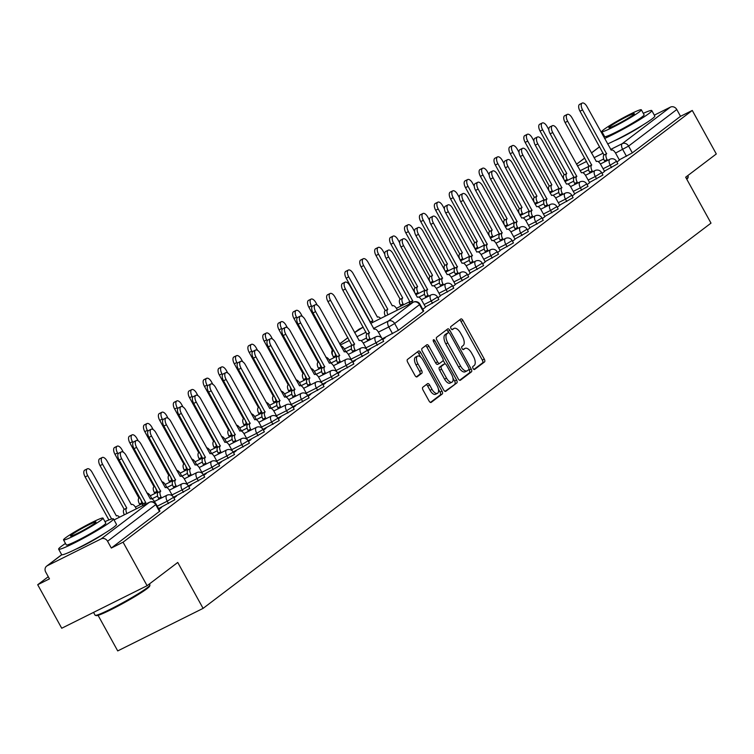 <?xml version="1.0" encoding="UTF-8"?>
<svg xmlns="http://www.w3.org/2000/svg" width="754" height="754" viewBox="0 0 754 754"><rect width="100%" height="100%" fill="white"/><g stroke="black" fill="none" stroke-linecap="round" stroke-linejoin="round"><path stroke-width="1.13" d="M473.069 368.48A1.725 0.811 63.5 0 0 474.492 369.526A1.725 0.811 63.5 0 0 474.558 369.479L484.53 361.92A2.46 1.159 63.5 0 0 484.285 359.064L462.956 320.431A2.46 1.159 63.5 0 0 460.92 318.942A2.46 1.159 63.5 0 0 460.835 318.989L450.864 326.557A1.725 0.811 63.5 0 0 451.033 328.555A1.725 0.811 63.5 0 0 452.457 329.602A1.725 0.811 63.5 0 0 452.523 329.564L453.804 328.584A7.87 3.723 63.5 0 1 454.087 328.405A7.87 3.723 63.5 0 1 460.6 333.174L462.381 336.388A7.87 3.723 63.5 0 1 463.173 345.539L461.882 346.52A1.725 0.811 63.5 0 0 462.051 348.518A1.725 0.811 63.5 0 0 463.474 349.564A1.725 0.811 63.5 0 0 463.54 349.526L464.832 348.546A7.87 3.723 63.5 0 1 465.114 348.367A7.87 3.723 63.5 0 1 471.627 353.136L473.399 356.35A7.87 3.723 63.5 0 1 474.191 365.502L472.899 366.482A1.725 0.811 63.5 0 0 473.069 368.48M642.653 125.155A19.538 1.527 151.1 0 1 614.152 140.885M104.335 533.464A19.538 1.527 151.1 0 1 75.834 549.204M458.234 378.819A2.46 1.159 63.5 0 0 460.27 380.308A2.46 1.159 63.5 0 0 460.364 380.252L471.438 371.854A2.46 1.159 63.5 0 0 471.193 368.989L449.865 330.356A2.46 1.159 63.5 0 0 447.829 328.867A2.46 1.159 63.5 0 0 447.735 328.923L436.66 337.321A2.46 1.159 63.5 0 0 436.915 340.186L458.234 378.819M692.276 110.452L716.3 153.967L685.659 177.209L711.003 223.127L203.09 608.374L177.746 562.456L147.096 585.707L123.072 542.192L692.276 110.452L680.523 116.314L676.781 109.528L628.591 146.088L615.556 153.071M422.815 387.254A2.46 1.159 63.5 0 0 423.069 390.12L429.045 400.958A2.46 1.159 63.5 0 0 431.081 402.447A2.46 1.159 63.5 0 0 431.175 402.391L442.249 393.993A2.46 1.159 63.5 0 0 442.004 391.128L420.675 352.495A2.46 1.159 63.5 0 0 418.64 351.006A2.46 1.159 63.5 0 0 418.555 351.062L407.471 359.46A2.46 1.159 63.5 0 0 407.726 362.325L414.945 375.417A2.46 1.159 63.5 0 0 416.981 376.906A2.46 1.159 63.5 0 0 417.075 376.849L421.816 373.249A2.46 1.159 63.5 0 0 421.561 370.393L417.98 363.899A6.579 3.11 63.5 0 1 417.556 356.114A6.579 3.11 63.5 0 1 423.003 360.092L437.047 385.53A6.579 3.11 63.5 0 1 437.471 393.324A6.579 3.11 63.5 0 1 432.023 389.337L429.686 385.096A2.46 1.159 63.5 0 0 427.65 383.607A2.46 1.159 63.5 0 0 427.556 383.663L422.815 387.254M456.839 382.919L445.765 391.317A2.46 1.159 63.5 0 1 445.68 391.373A2.46 1.159 63.5 0 1 443.644 389.884L422.315 351.251A2.46 1.159 63.5 0 1 422.07 348.395L426.811 344.795A2.46 1.159 63.5 0 1 426.896 344.748A2.46 1.159 63.5 0 1 428.932 346.237L437.584 361.901A2.46 1.159 63.5 0 0 439.62 363.39A2.46 1.159 63.5 0 0 439.705 363.334L442.852 360.949A2.46 1.159 63.5 0 0 442.607 358.093L433.597 341.779A1.725 0.811 63.5 0 1 433.484 339.743A1.725 0.811 63.5 0 1 434.917 340.78L456.594 380.063A2.46 1.159 63.5 0 1 456.839 382.919L445.048 391.354M147.096 585.707L61.724 628.242L37.7 584.727L48.265 576.716M98.077 615.339L117.718 650.919L203.09 608.374M159.009 509.355L161.582 507.395L158.717 508.827M173.929 498.036L176.502 496.085L173.637 497.517M367.839 350.959L370.412 349.008L367.547 350.431M352.919 362.278L355.492 360.318L352.627 361.75M337.999 373.588L340.582 371.637L337.717 373.06M323.089 384.898L325.662 382.947L322.797 384.38M308.169 396.218L310.742 394.257L307.877 395.69M293.249 407.528L295.832 405.577L292.967 407M278.339 418.847L280.912 416.887L278.047 418.319M263.419 430.157L266.002 428.206L263.127 429.629M248.509 441.467L251.082 439.516L248.217 440.949M233.589 452.786L236.162 450.826L233.297 452.259M218.669 464.096L221.252 462.145L218.387 463.569M203.759 475.416L206.332 473.455L203.467 474.888M188.839 486.726L191.412 484.775L188.547 486.198M168.557 503.597L167.228 501.193L173.533 497.32L174.862 499.732L158.576 508.573M183.476 492.287L182.148 489.883L188.443 486.01L189.772 488.413L173.495 497.263M347.556 367.839L346.227 365.426L352.523 361.562L353.852 363.965L337.575 372.806M332.637 379.149L331.308 376.746L337.603 372.872L338.932 375.275L322.655 384.125M317.717 390.459L316.388 388.056L322.693 384.182L324.022 386.595L307.736 395.435M302.806 401.778L301.477 399.375L307.773 395.501L309.102 397.905L292.825 406.745M287.887 413.088L286.558 410.685L292.863 406.811L294.183 409.215L277.906 418.065M272.967 424.408L271.647 421.995L277.943 418.131L279.272 420.534L262.995 429.375M258.057 435.718L256.728 433.314L263.023 429.441L264.352 431.844L248.075 440.694M243.137 447.028L241.808 444.624L248.113 440.751L249.442 443.163L233.156 452.004M228.226 458.347L226.897 455.944L233.193 452.07L234.522 454.474L218.245 463.314M213.307 469.657L211.978 467.254L218.283 463.38L219.602 465.784L203.326 474.634M198.387 480.977L197.067 478.564L203.363 474.7L204.692 477.103L188.415 485.944M362.467 356.519L361.138 354.116L367.443 350.242L368.772 352.646L352.486 361.496M377.386 345.209L376.058 342.806L382.353 338.932L383.682 341.336L367.405 350.176M123.072 542.192L111.319 548.045L107.577 541.268A5.014 4.401 -127.2 0 0 101.206 538.865L47.257 565.745A5.014 4.401 -127.2 0 0 46.644 566.131A5.014 4.401 -127.2 0 0 45.721 572.088L49.462 578.865L37.7 584.727M654.312 115.155L670.41 107.125A5.014 4.401 52.8 0 1 676.781 109.528M680.523 116.314L632.333 152.864L619.298 159.857M411.995 302.806A5.014 2.366 63.5 0 1 412.655 300.827L388.659 256.991A5.759 2.724 63.5 0 1 388.291 250.158A5.759 2.724 63.5 0 1 393.06 253.655L417.339 297.274A5.014 2.366 63.5 0 1 417.527 297.161A5.014 2.366 63.5 0 1 421.674 300.196L425.576 307.161L422.768 309.291M440.44 295.87L437.923 297.802M455.359 284.56L452.834 286.482M470.279 273.24L467.753 275.172M477.009 252.024L477.009 252.024A5.014 2.366 63.5 0 1 477.188 251.911A5.014 2.366 63.5 0 1 481.335 254.946L485.246 261.902L482.673 263.862M488.215 250.941L487.744 250.083A5.014 2.366 63.5 0 1 487.235 244.258L463.239 200.423A5.759 2.724 63.5 0 1 462.871 193.59A5.759 2.724 63.5 0 1 467.64 197.086L491.928 240.705A5.014 2.366 63.5 0 1 492.108 240.592A5.014 2.366 63.5 0 1 496.255 243.627L500.156 250.592L497.583 252.543M503.125 239.621L502.654 238.773A5.014 2.366 63.5 0 1 502.155 232.948L478.159 189.103A5.759 2.724 63.5 0 1 477.782 182.28A5.759 2.724 63.5 0 1 482.551 185.767L506.839 229.395A5.014 2.366 63.5 0 1 507.018 229.282A5.014 2.366 63.5 0 1 511.165 232.317L515.076 239.272L512.503 241.233M529.939 227.991L527.414 229.913M532.965 217.001L532.494 216.144A5.014 2.366 63.5 0 1 531.985 210.319L507.989 166.474A5.759 2.724 63.5 0 1 507.621 159.65A5.759 2.724 63.5 0 1 512.39 163.137L536.669 206.766A5.014 2.366 63.5 0 1 536.848 206.653A5.014 2.366 63.5 0 1 540.995 209.687L544.906 216.652L542.333 218.603M559.77 205.361L557.253 207.293M562.795 194.372L562.324 193.514A5.014 2.366 63.5 0 1 561.815 187.689L537.819 143.854A5.759 2.724 63.5 0 1 537.451 137.021A5.759 2.724 63.5 0 1 542.22 140.517L566.508 184.136A5.014 2.366 63.5 0 1 566.688 184.023A5.014 2.366 63.5 0 1 570.835 187.058L574.746 194.023L572.163 195.974M577.705 183.052L577.234 182.204A5.014 2.366 63.5 0 1 576.735 176.379L552.739 132.534A5.759 2.724 63.5 0 1 552.371 125.711A5.759 2.724 63.5 0 1 557.14 129.198L581.419 172.826A5.014 2.366 63.5 0 1 581.598 172.713A5.014 2.366 63.5 0 1 585.745 175.748L589.656 182.704L587.083 184.664M592.625 171.742L592.154 170.885A5.014 2.366 63.5 0 1 591.654 165.06L567.649 121.224A5.759 2.724 63.5 0 1 567.281 114.401A5.759 2.724 63.5 0 1 572.05 117.888L596.339 161.507A5.014 2.366 63.5 0 1 596.518 161.403A5.014 2.366 63.5 0 1 600.665 164.429L604.576 171.394L602.003 173.345M432.551 303.362L431.231 300.959L437.527 297.085L438.856 299.489L425.388 306.935M447.471 292.043L446.142 289.64L452.438 285.766L453.767 288.179L440.308 295.615M462.391 280.733L461.062 278.33L467.357 274.456L468.686 276.859L455.218 284.305M477.301 269.423L475.972 267.01L482.277 263.146L483.606 265.549L470.138 272.995M492.221 258.104L490.892 255.7L497.188 251.827L498.517 254.23L485.048 261.676M507.131 246.794L505.811 244.39L512.107 240.517L513.436 242.92L499.968 250.366M522.051 235.474L520.722 233.071L527.027 229.197L528.347 231.61L514.888 239.046M536.971 224.164L535.642 221.761L541.938 217.887L543.266 220.291L529.798 227.736M551.881 212.854L550.552 210.441L556.857 206.577L558.186 208.981L544.718 216.426M566.801 201.535L565.472 199.131L571.768 195.258L573.097 197.661L559.628 205.107M581.72 190.225L580.391 187.821L586.687 183.948L588.016 186.351L574.548 193.797M596.631 178.905L595.302 176.502L601.607 172.628L602.927 175.041L589.468 182.477M611.551 167.595L610.222 165.192L616.518 161.318L617.846 163.722L604.378 171.167M619.439 160.102L616.913 162.035M111.319 548.045L159.942 511.042L156.201 504.266L107.577 541.268M382.749 339.649L385.322 337.688L382.457 339.121M423.267 311.44L419.526 304.654L419.959 304.201L423.701 310.987L423.267 311.44L398.404 330.29L382.287 338.819M463.446 349.234A7.87 3.723 63.5 0 0 463.135 349.356A7.87 3.723 63.5 0 0 462.909 349.488L464.832 348.546M452.428 329.272A7.87 3.723 63.5 0 0 452.117 329.394A7.87 3.723 63.5 0 0 451.891 329.526L453.804 328.584M473.927 369.441L482.551 362.9A2.46 1.159 63.5 0 0 482.306 360.044L460.977 321.411A2.46 1.159 63.5 0 0 459.572 319.941M437.471 393.324L435.492 394.304A6.579 3.11 63.5 0 1 430.044 390.318L427.707 386.086A2.46 1.159 63.5 0 0 426.302 384.615M417.556 356.114L415.586 357.094A6.579 3.11 63.5 0 0 416.01 364.889L417.98 363.899M416.349 376.877L419.837 374.238A2.46 1.159 63.5 0 0 419.592 371.383L416.01 364.889M420.704 357.123L418.696 353.485A2.46 1.159 63.5 0 0 417.292 352.014M430.449 402.419L440.27 394.973A2.46 1.159 63.5 0 0 440.025 392.118L438.413 389.196M439.516 363.428L437.725 364.323A2.46 1.159 63.5 0 1 437.64 364.371A2.46 1.159 63.5 0 1 435.605 362.881L426.952 347.217A2.46 1.159 63.5 0 0 425.558 345.747M443.163 360.289L445.152 363.89M452.947 378.018L454.615 381.043L456.594 380.063M446.557 378.159A6.579 3.11 63.5 0 0 452.004 382.146A6.579 3.11 63.5 0 0 451.58 374.352L446.632 365.388A2.46 1.159 63.5 0 0 444.596 363.899A2.46 1.159 63.5 0 0 444.511 363.956L441.363 366.34A2.46 1.159 63.5 0 0 441.608 369.196L446.557 378.159L444.577 379.149A6.579 3.11 63.5 0 0 450.025 383.126L452.004 382.146M442.721 364.851A2.46 1.159 63.5 0 0 442.617 364.889A2.46 1.159 63.5 0 0 442.532 364.936L444.511 363.956M444.577 379.149L439.639 370.186A2.46 1.159 63.5 0 1 439.384 367.321L442.532 364.936M454.869 383.909A2.46 1.159 63.5 0 0 454.615 381.043M448.602 332.627L447.885 331.345A2.46 1.159 63.5 0 0 446.481 329.875M459.638 380.28L469.459 372.834A2.46 1.159 63.5 0 0 469.214 369.978L468.903 369.413M468.743 369.63A1.725 0.811 63.5 0 0 468.573 367.632L449.855 333.711A1.725 0.811 63.5 0 0 448.423 332.674A1.725 0.811 63.5 0 0 448.366 332.712L447.009 333.739A7.87 3.723 63.5 0 0 447.791 342.891L460.59 366.067A7.87 3.723 63.5 0 0 467.103 370.836A7.87 3.723 63.5 0 0 467.386 370.657L468.743 369.63M446.519 333.636A1.725 0.811 63.5 0 0 446.453 333.654A1.725 0.811 63.5 0 0 446.387 333.692L448.366 332.712M465.406 371.647A7.87 3.723 63.5 0 1 465.124 371.816A7.87 3.723 63.5 0 1 458.611 367.057L445.812 343.871A7.87 3.723 63.5 0 1 445.03 334.729L446.387 333.692M565.048 181.601L564.576 180.743A5.014 2.366 -116.5 0 1 564.077 174.919L566.65 173.637A5.014 2.366 63.5 0 0 567.149 179.461L567.621 180.319M548.846 129.716L547.046 126.465A5.759 2.724 63.5 0 0 542.277 122.977A5.759 2.724 63.5 0 0 542.644 129.801L566.791 173.533M564.218 174.815L540.081 131.083A5.759 2.724 -116.5 0 1 539.704 124.25L542.277 122.977M333.023 350.949L333.824 350.553L332.882 351.053L308.876 307.217A5.759 2.724 -116.5 0 1 308.509 300.384L311.082 299.112A5.759 2.724 63.5 0 0 311.449 305.936L311.958 306.869M345.888 351.741L344.455 349.149A5.014 2.366 63.5 0 0 340.817 345.992M317.236 305.116L315.851 302.599A5.759 2.724 63.5 0 0 311.082 299.112M334.833 352.391A5.014 2.366 63.5 0 0 335.945 355.596L336.425 356.453M333.852 357.735L333.381 356.878A5.014 2.366 -116.5 0 1 332.882 351.053M550.137 192.911L549.666 192.063A5.014 2.366 -116.5 0 1 549.157 186.238L551.73 184.956A5.014 2.366 63.5 0 0 552.23 190.781L552.701 191.629M533.926 141.036L532.126 137.775A5.759 2.724 63.5 0 0 527.357 134.287A5.759 2.724 63.5 0 0 527.734 141.111L551.871 184.843M549.308 186.125L525.161 142.393A5.759 2.724 -116.5 0 1 524.793 135.569L527.357 134.287M535.217 204.23L534.746 203.373A5.014 2.366 -116.5 0 1 534.247 197.548L536.81 196.266A5.014 2.366 63.5 0 0 537.319 202.091L537.791 202.949M519.016 152.346L517.216 149.094A5.759 2.724 63.5 0 0 512.447 145.597A5.759 2.724 63.5 0 0 512.814 152.431L536.961 196.163M534.388 197.444L510.251 153.703A5.759 2.724 -116.5 0 1 509.874 146.879L512.447 145.597M520.307 215.54L519.826 214.683A5.014 2.366 -116.5 0 1 519.327 208.858L521.9 207.586A5.014 2.366 63.5 0 0 522.399 213.41L522.871 214.259M504.096 163.665L502.296 160.404A5.759 2.724 63.5 0 0 497.527 156.917A5.759 2.724 63.5 0 0 497.904 163.741L522.041 207.473M519.468 208.754L495.331 165.022A5.759 2.724 -116.5 0 1 494.963 158.199L497.527 156.917M505.387 226.86L504.916 226.002A5.014 2.366 -116.5 0 1 504.417 220.177L506.98 218.896A5.014 2.366 63.5 0 0 507.48 224.72L507.96 225.578M489.176 174.975L487.386 171.714A5.759 2.724 63.5 0 0 482.617 168.227A5.759 2.724 63.5 0 0 482.984 175.051L507.122 218.792M504.558 220.064L480.411 176.332A5.759 2.724 -116.5 0 1 480.044 169.509L482.617 168.227M490.468 238.17L489.996 237.312A5.014 2.366 -116.5 0 1 489.497 231.487L492.07 230.206A5.014 2.366 63.5 0 0 492.569 236.03L493.041 236.888M474.266 186.285L472.466 183.034A5.759 2.724 63.5 0 0 467.697 179.546A5.759 2.724 63.5 0 0 468.064 186.37L492.211 230.102M489.638 231.384L465.501 187.652A5.759 2.724 -116.5 0 1 465.124 180.819L467.697 179.546M475.557 249.48L475.086 248.632A5.014 2.366 -116.5 0 1 474.577 242.807L477.15 241.525A5.014 2.366 63.5 0 0 477.65 247.35L478.121 248.207M459.346 197.605L457.546 194.343A5.759 2.724 63.5 0 0 452.777 190.856A5.759 2.724 63.5 0 0 453.154 197.68L477.291 241.412M474.728 242.694L450.581 198.962A5.759 2.724 -116.5 0 1 450.213 192.138L452.777 190.856M460.637 260.799L460.166 259.942A5.014 2.366 -116.5 0 1 459.667 254.117L462.23 252.835A5.014 2.366 63.5 0 0 462.739 258.66L463.21 259.517M444.436 208.915L442.636 205.663A5.759 2.724 63.5 0 0 437.867 202.166A5.759 2.724 63.5 0 0 438.234 208.999L462.381 252.731M459.808 254.013L435.671 210.272A5.759 2.724 -116.5 0 1 435.294 203.448L437.867 202.166M445.727 272.109L445.246 271.252A5.014 2.366 -116.5 0 1 444.747 265.436L447.32 264.154A5.014 2.366 63.5 0 0 447.819 269.979L448.291 270.827M429.516 220.234L427.716 216.973A5.759 2.724 63.5 0 0 422.947 213.486A5.759 2.724 63.5 0 0 423.324 220.309L447.461 264.041M444.888 265.323L420.751 221.591A5.759 2.724 -116.5 0 1 420.383 214.767L422.947 213.486M430.807 283.429L430.336 282.571A5.014 2.366 -116.5 0 1 429.837 276.746L432.4 275.464A5.014 2.366 63.5 0 0 432.9 281.289L433.371 282.147M414.596 231.544L412.806 228.283A5.759 2.724 63.5 0 0 408.037 224.796A5.759 2.724 63.5 0 0 408.404 231.619L432.542 275.361M429.978 276.633L405.831 232.901A5.759 2.724 -116.5 0 1 405.464 226.077L408.037 224.796M415.888 294.739L415.416 293.881A5.014 2.366 -116.5 0 1 414.917 288.056L417.49 286.774A5.014 2.366 63.5 0 0 417.989 292.599L418.461 293.457M399.686 242.854L397.886 239.602A5.759 2.724 63.5 0 0 393.117 236.115A5.759 2.724 63.5 0 0 393.484 242.939L417.631 286.671M415.058 287.953L390.921 244.221A5.759 2.724 -116.5 0 1 390.544 237.387L393.117 236.115M400.977 306.049L400.506 305.2A5.014 2.366 -116.5 0 1 399.997 299.376L402.57 298.094A5.014 2.366 63.5 0 0 403.07 303.919L403.541 304.776M384.766 254.173L382.966 250.912A5.759 2.724 63.5 0 0 378.197 247.425A5.759 2.724 63.5 0 0 378.574 254.249L402.711 297.981M400.148 299.263L376.001 255.531A5.759 2.724 -116.5 0 1 375.633 248.707L378.197 247.425M385.36 316.077A5.014 2.366 -116.5 0 1 385.087 310.686L387.65 309.404A5.014 2.366 63.5 0 0 387.933 314.804M397.386 310.092L396.661 308.772A5.014 2.366 63.5 0 0 392.514 305.738A5.014 2.366 63.5 0 0 392.334 305.851L368.056 262.232A5.759 2.724 63.5 0 0 363.287 258.735A5.759 2.724 63.5 0 0 363.654 265.568L387.801 309.3M385.228 310.582L361.081 266.841A5.759 2.724 -116.5 0 1 360.714 260.017L363.287 258.735M369.988 322.165A5.014 2.366 -116.5 0 1 370.167 322.005L372.74 320.723A5.014 2.366 63.5 0 0 372.071 322.703M380.61 318.452A5.014 2.366 63.5 0 0 377.603 317.057A5.014 2.366 63.5 0 0 377.424 317.17L353.136 273.542A5.759 2.724 63.5 0 0 348.367 270.055A5.759 2.724 63.5 0 0 348.734 276.878L372.881 320.61M370.308 321.892L346.171 278.16A5.759 2.724 -116.5 0 1 345.803 271.336L348.367 270.055M318.933 369.045L318.461 368.197A5.014 2.366 -116.5 0 1 317.962 362.372L318.904 361.863M330.978 363.051L329.545 360.459A5.014 2.366 63.5 0 0 325.907 357.302M302.316 316.426L300.931 313.909A5.759 2.724 63.5 0 0 296.162 310.422A5.759 2.724 63.5 0 0 296.529 317.246L297.048 318.179M319.922 363.701A5.014 2.366 63.5 0 0 321.034 366.915L321.506 367.773M318.103 362.259L293.966 318.527A5.759 2.724 -116.5 0 1 293.589 311.704L296.162 310.422M303.193 373.579L303.985 373.173L303.042 373.682L279.046 329.847A5.759 2.724 -116.5 0 1 278.678 323.014L281.242 321.732A5.759 2.724 63.5 0 0 281.619 328.565L282.128 329.489M316.058 374.361L314.625 371.769A5.014 2.366 63.5 0 0 310.987 368.612M287.406 327.745L286.011 325.228A5.759 2.724 63.5 0 0 281.242 321.732M305.002 375.021A5.014 2.366 63.5 0 0 306.115 378.225L306.586 379.083M304.022 380.365L303.551 379.507A5.014 2.366 -116.5 0 1 303.042 373.682M289.102 391.675L288.631 390.817A5.014 2.366 -116.5 0 1 288.132 385.002L289.074 384.493M301.138 385.68L299.715 383.089A5.014 2.366 63.5 0 0 296.068 379.931M272.486 339.055L271.101 336.538A5.759 2.724 63.5 0 0 266.332 333.051A5.759 2.724 63.5 0 0 266.699 339.875L267.218 340.808M290.092 386.331A5.014 2.366 63.5 0 0 291.204 389.545L291.675 390.393M288.273 384.889L264.136 341.157A5.759 2.724 -116.5 0 1 263.759 334.333L266.332 333.051M274.192 402.994L273.711 402.136A5.014 2.366 -116.5 0 1 273.212 396.312L274.154 395.803M286.228 396.99L284.795 394.399A5.014 2.366 63.5 0 0 281.157 391.241M257.576 350.374L256.181 347.858A5.759 2.724 63.5 0 0 251.412 344.361A5.759 2.724 63.5 0 0 251.789 351.185L252.298 352.118M275.172 397.641A5.014 2.366 63.5 0 0 276.284 400.855L276.756 401.712M273.353 396.199L249.216 352.467A5.759 2.724 -116.5 0 1 248.848 345.643L251.412 344.361M259.272 414.304L258.801 413.446A5.014 2.366 -116.5 0 1 258.302 407.622L259.244 407.122M271.308 408.31L269.875 405.718A5.014 2.366 63.5 0 0 266.237 402.561M242.656 361.684L241.271 359.168A5.759 2.724 63.5 0 0 236.502 355.681A5.759 2.724 63.5 0 0 236.869 362.504L237.378 363.437M260.253 408.96A5.014 2.366 63.5 0 0 261.365 412.165L261.836 413.022M258.443 407.518L234.296 363.786A5.759 2.724 -116.5 0 1 233.928 356.953L236.502 355.681M244.353 425.614L243.881 424.766A5.014 2.366 -116.5 0 1 243.382 418.941L244.324 418.432M256.398 419.62L254.965 417.028A5.014 2.366 63.5 0 0 251.318 413.871M227.736 372.994L226.351 370.478A5.759 2.724 63.5 0 0 221.582 366.991A5.759 2.724 63.5 0 0 221.949 373.814L222.468 374.747M245.342 420.27A5.014 2.366 63.5 0 0 246.454 423.484L246.926 424.342M243.523 418.828L219.386 375.096A5.759 2.724 -116.5 0 1 219.009 368.272L221.582 366.991M229.442 436.934L228.971 436.076A5.014 2.366 -116.5 0 1 228.462 430.251L229.405 429.742M241.478 430.93L240.045 428.338A5.014 2.366 63.5 0 0 236.407 425.19M212.826 384.314L211.431 381.797A5.759 2.724 63.5 0 0 206.662 378.301A5.759 2.724 63.5 0 0 207.039 385.134L207.548 386.057M230.422 431.59A5.014 2.366 63.5 0 0 231.535 434.794L232.006 435.652M228.613 430.148L204.466 386.416A5.759 2.724 -116.5 0 1 204.098 379.582L206.662 378.301M214.522 448.244L214.051 447.386A5.014 2.366 -116.5 0 1 213.552 441.571L214.494 441.062M226.558 442.249L225.126 439.657A5.014 2.366 63.5 0 0 221.488 436.5M197.906 395.624L196.521 393.107A5.759 2.724 63.5 0 0 191.752 389.62A5.759 2.724 63.5 0 0 192.119 396.444L192.638 397.377M215.512 442.9A5.014 2.366 63.5 0 0 216.624 446.114L217.095 446.962M213.693 441.458L189.546 397.726A5.759 2.724 -116.5 0 1 189.179 390.902L191.752 389.62M199.603 459.563L199.131 458.705A5.014 2.366 -116.5 0 1 198.632 452.881L199.574 452.372M211.648 453.559L210.215 450.967A5.014 2.366 63.5 0 0 206.577 447.81M182.996 406.943L181.601 404.427A5.759 2.724 63.5 0 0 176.832 400.93A5.759 2.724 63.5 0 0 177.199 407.763L177.718 408.687M200.592 454.21A5.014 2.366 63.5 0 0 201.704 457.424L202.176 458.281M198.773 452.768L174.636 409.036A5.759 2.724 -116.5 0 1 174.268 402.212L176.832 400.93M184.692 470.873L184.221 470.015A5.014 2.366 -116.5 0 1 183.722 464.191L184.655 463.691M196.728 464.879L195.295 462.287A5.014 2.366 63.5 0 0 191.657 459.129M168.076 418.253L166.691 415.737A5.759 2.724 63.5 0 0 161.922 412.249A5.759 2.724 63.5 0 0 162.289 419.073L162.798 420.006M185.673 465.529A5.014 2.366 63.5 0 0 186.785 468.734L187.256 469.591M183.863 464.087L159.716 420.355A5.759 2.724 -116.5 0 1 159.348 413.531L161.922 412.249M168.943 475.397L169.744 475.001L168.802 475.51L144.806 431.665A5.759 2.724 -116.5 0 1 144.429 424.841L147.002 423.559A5.759 2.724 63.5 0 0 147.369 430.383L147.888 431.316M181.808 476.189L180.385 473.597A5.014 2.366 63.5 0 0 176.738 470.439M153.156 429.573L151.771 427.047A5.759 2.724 63.5 0 0 147.002 423.559M170.762 476.839A5.014 2.366 63.5 0 0 171.874 480.053L172.346 480.911M169.773 482.183L169.301 481.335A5.014 2.366 -116.5 0 1 168.802 475.51M154.862 493.502L154.391 492.645A5.014 2.366 -116.5 0 1 153.882 486.82L154.824 486.311M166.898 487.499L165.465 484.907A5.014 2.366 63.5 0 0 161.827 481.759M138.246 440.883L136.851 438.366A5.759 2.724 63.5 0 0 132.082 434.879A5.759 2.724 63.5 0 0 132.459 441.703L132.968 442.626M155.842 488.158A5.014 2.366 63.5 0 0 156.955 491.363L157.426 492.221M154.033 486.716L129.886 442.984A5.759 2.724 -116.5 0 1 129.518 436.151L132.082 434.879M139.113 498.026L139.914 497.631L138.972 498.14L114.966 454.294A5.759 2.724 -116.5 0 1 114.599 447.471L117.172 446.189A5.759 2.724 63.5 0 0 117.539 453.013L118.058 453.946M151.978 498.818L150.546 496.226A5.014 2.366 63.5 0 0 146.907 493.069M123.326 452.193L121.941 449.676A5.759 2.724 63.5 0 0 117.172 446.189M140.923 499.468A5.014 2.366 63.5 0 0 142.044 502.682L142.515 503.531M139.942 504.812L139.471 503.964A5.014 2.366 -116.5 0 1 138.972 498.14M124.306 514.793A5.014 2.366 -116.5 0 1 124.052 509.45L126.625 508.168A5.014 2.366 63.5 0 0 126.87 513.512M136.333 508.799L135.635 507.536A5.014 2.366 63.5 0 0 131.488 504.501A5.014 2.366 63.5 0 0 131.309 504.614L107.021 460.996A5.759 2.724 63.5 0 0 102.252 457.499A5.759 2.724 63.5 0 0 102.619 464.332L126.766 508.064M124.193 509.336L100.056 465.604A5.759 2.724 -116.5 0 1 99.679 458.781L102.252 457.499M119.537 517.169A5.014 2.366 63.5 0 0 116.568 515.821A5.014 2.366 63.5 0 0 116.389 515.934L92.101 472.306A5.759 2.724 63.5 0 0 87.332 468.818A5.759 2.724 63.5 0 0 87.709 475.642L111.649 519.006M108.906 519.968L85.136 476.924A5.759 2.724 -116.5 0 1 84.768 470.1L87.332 468.818M619.439 160.112L615.575 153.119A5.014 2.366 63.5 0 0 611.428 150.084A5.014 2.366 63.5 0 0 611.249 150.197L586.97 106.568A5.759 2.724 63.5 0 0 582.201 103.081A5.759 2.724 63.5 0 0 582.569 109.905L606.565 153.75A5.014 2.366 63.5 0 0 607.074 159.575L604.501 160.856A5.014 2.366 -116.5 0 1 604.001 155.032L579.996 111.187A5.759 2.724 -116.5 0 1 579.628 104.363L582.201 103.081M604.972 161.705L604.501 160.856M607.545 160.432L607.074 159.575M606.716 153.637L604.143 154.919M381.581 337.877L378.451 332.212A5.014 2.366 63.5 0 0 374.304 329.178A5.014 2.366 63.5 0 0 374.125 329.281L349.837 285.662A5.759 2.724 63.5 0 0 345.068 282.175A5.759 2.724 63.5 0 0 345.445 288.999L369.441 332.844A5.014 2.366 63.5 0 0 369.941 338.659L367.368 339.941A5.014 2.366 -116.5 0 1 366.868 334.116L342.872 290.281A5.759 2.724 -116.5 0 1 342.505 283.447L345.068 282.175M367.848 340.799L367.368 339.941M370.412 339.517L369.941 338.659M369.583 332.731L367.01 334.013M590.052 173.024L589.581 172.166A5.014 2.366 -116.5 0 1 589.081 166.342L565.085 122.506A5.759 2.724 -116.5 0 1 564.718 115.673L567.281 114.401M591.796 164.956L589.223 166.238M575.142 184.334L574.671 183.486A5.014 2.366 -116.5 0 1 574.171 177.661L550.166 133.816A5.759 2.724 -116.5 0 1 549.798 126.992L552.371 125.711M576.876 176.266L574.312 177.548M560.222 195.654L559.751 194.796A5.014 2.366 -116.5 0 1 559.251 188.971L535.255 145.126A5.759 2.724 -116.5 0 1 534.878 138.302L537.451 137.021M561.966 187.586L559.393 188.858M559.779 205.371L555.915 198.377A5.014 2.366 63.5 0 0 551.768 195.343A5.014 2.366 63.5 0 0 551.589 195.456L527.3 151.827A5.759 2.724 63.5 0 0 522.531 148.34A5.759 2.724 63.5 0 0 522.908 155.164L546.904 199.009A5.014 2.366 63.5 0 0 547.404 204.834L544.84 206.106A5.014 2.366 -116.5 0 1 544.331 200.281L520.335 156.446A5.759 2.724 -116.5 0 1 519.968 149.622L522.531 148.34M545.312 206.964L544.84 206.106M547.875 205.682L547.404 204.834M547.046 198.896L544.482 200.178M530.392 218.274L529.921 217.425A5.014 2.366 -116.5 0 1 529.421 211.601L505.416 167.756A5.759 2.724 -116.5 0 1 505.048 160.932L507.621 159.65M532.126 210.206L529.562 211.488M529.949 228L526.085 220.997A5.014 2.366 63.5 0 0 521.938 217.972A5.014 2.366 63.5 0 0 521.759 218.076L497.47 174.457A5.759 2.724 63.5 0 0 492.701 170.97A5.759 2.724 63.5 0 0 493.069 177.793L517.074 221.629A5.014 2.366 63.5 0 0 517.574 227.454L515.001 228.735A5.014 2.366 -116.5 0 1 514.501 222.911L490.505 179.075A5.759 2.724 -116.5 0 1 490.128 172.242L492.701 170.97M515.472 229.593L515.001 228.735M518.045 228.311L517.574 227.454M517.216 221.525L514.643 222.807M500.562 240.903L500.091 240.055A5.014 2.366 -116.5 0 1 499.582 234.23L475.586 190.385A5.759 2.724 -116.5 0 1 475.218 183.561L477.782 182.28M502.296 232.835L499.732 234.117M485.642 252.222L485.171 251.365A5.014 2.366 -116.5 0 1 484.671 245.54L460.675 201.695A5.759 2.724 -116.5 0 1 460.298 194.871L462.871 193.59M487.386 244.155L484.813 245.436M470.732 263.532L470.251 262.675A5.014 2.366 -116.5 0 1 469.751 256.85L445.755 213.014A5.759 2.724 -116.5 0 1 445.388 206.191L447.951 204.909A5.759 2.724 63.5 0 0 448.328 211.733L472.324 255.578A5.014 2.366 63.5 0 0 472.824 261.402L470.251 262.675M476.867 252.128L452.72 208.396A5.759 2.724 63.5 0 0 447.951 204.909M473.295 262.251L472.824 261.402M472.466 255.465L469.893 256.746M470.279 273.259L466.415 266.256A5.014 2.366 63.5 0 0 462.268 263.221A5.014 2.366 63.5 0 0 462.089 263.334L437.81 219.706A5.759 2.724 63.5 0 0 433.041 216.219A5.759 2.724 63.5 0 0 433.409 223.043L457.405 266.888A5.014 2.366 63.5 0 0 457.904 272.712L455.341 273.994A5.014 2.366 -116.5 0 1 454.841 268.17L430.836 224.324A5.759 2.724 -116.5 0 1 430.468 217.501L433.041 216.219M455.812 274.842L455.341 273.994M458.385 273.57L457.904 272.712M457.546 266.784L454.982 268.056M455.369 284.569L451.505 277.576A5.014 2.366 63.5 0 0 447.358 274.541A5.014 2.366 63.5 0 0 447.179 274.644L422.89 231.026A5.759 2.724 63.5 0 0 418.121 227.538A5.759 2.724 63.5 0 0 418.489 234.362L442.494 278.198A5.014 2.366 63.5 0 0 442.994 284.022L440.421 285.304A5.014 2.366 -116.5 0 1 439.921 279.48L415.925 235.644A5.759 2.724 -116.5 0 1 415.548 228.811L418.121 227.538M440.892 286.162L440.421 285.304M443.465 284.88L442.994 284.022M442.636 278.094L440.063 279.376M440.449 295.879L436.585 288.886A5.014 2.366 63.5 0 0 432.438 285.851A5.014 2.366 63.5 0 0 432.259 285.964L407.971 242.336A5.759 2.724 63.5 0 0 403.202 238.848A5.759 2.724 63.5 0 0 403.579 245.672L427.575 289.517A5.014 2.366 63.5 0 0 428.074 295.342L425.51 296.624A5.014 2.366 -116.5 0 1 425.002 290.799L401.005 246.954A5.759 2.724 -116.5 0 1 400.638 240.13L403.202 238.848M425.982 297.472L425.51 296.624M428.545 296.19L428.074 295.342M427.716 289.404L425.152 290.686M409.422 304.088A5.014 2.366 -116.5 0 1 410.091 302.109L386.095 258.264A5.759 2.724 -116.5 0 1 385.718 251.44L388.291 250.158M412.806 300.723L410.233 302.005M366.67 349.196L363.532 343.522A5.014 2.366 63.5 0 0 359.385 340.488A5.014 2.366 63.5 0 0 359.206 340.601L334.927 296.972A5.759 2.724 63.5 0 0 330.158 293.485A5.759 2.724 63.5 0 0 330.525 300.309L354.521 344.154A5.014 2.366 63.5 0 0 355.021 349.979L352.457 351.26A5.014 2.366 -116.5 0 1 351.958 345.436L327.952 301.591A5.759 2.724 -116.5 0 1 327.585 294.767L330.158 293.485M352.929 352.109L352.457 351.26M355.502 350.836L355.021 349.979M354.663 344.041L352.099 345.323M351.75 360.506L348.621 354.832A5.014 2.366 63.5 0 0 344.474 351.798A5.014 2.366 63.5 0 0 344.295 351.911L320.007 308.292A5.759 2.724 63.5 0 0 315.238 304.795A5.759 2.724 63.5 0 0 315.606 311.628L339.611 355.464A5.014 2.366 63.5 0 0 340.111 361.289L337.538 362.57A5.014 2.366 -116.5 0 1 337.038 356.746L313.042 312.901A5.759 2.724 -116.5 0 1 312.665 306.077L315.238 304.795M338.009 363.428L337.538 362.57M340.582 362.146L340.111 361.289M339.752 355.36L337.179 356.642M336.831 371.826L333.702 366.152A5.014 2.366 63.5 0 0 329.555 363.117A5.014 2.366 63.5 0 0 329.375 363.23L305.087 319.602A5.759 2.724 63.5 0 0 300.318 316.114A5.759 2.724 63.5 0 0 300.695 322.938L324.691 366.783A5.014 2.366 63.5 0 0 325.191 372.608L322.627 373.88A5.014 2.366 -116.5 0 1 322.118 368.065L298.122 324.22A5.759 2.724 -116.5 0 1 297.755 317.396L300.318 316.114M323.098 374.738L322.627 373.88M325.662 373.456L325.191 372.608M324.833 366.67L322.269 367.952M321.92 383.136L318.791 377.462A5.014 2.366 63.5 0 0 314.644 374.427A5.014 2.366 63.5 0 0 314.456 374.54L290.177 330.921A5.759 2.724 63.5 0 0 285.408 327.424A5.759 2.724 63.5 0 0 285.775 334.248L309.771 378.093A5.014 2.366 63.5 0 0 310.28 383.918L307.707 385.2A5.014 2.366 -116.5 0 1 307.208 379.375L283.212 335.53A5.759 2.724 -116.5 0 1 282.835 328.706L285.408 327.424M308.179 386.057L307.707 385.2M310.752 384.776L310.28 383.918M309.922 377.99L307.349 379.262M307.001 394.446L303.871 388.781A5.014 2.366 63.5 0 0 299.724 385.746A5.014 2.366 63.5 0 0 299.545 385.85L275.257 342.231A5.759 2.724 63.5 0 0 270.488 338.744A5.759 2.724 63.5 0 0 270.865 345.568L294.861 389.413A5.014 2.366 63.5 0 0 295.361 395.228L292.788 396.51A5.014 2.366 -116.5 0 1 292.288 390.685L268.292 346.849A5.759 2.724 -116.5 0 1 267.924 340.016L270.488 338.744M293.268 397.367L292.788 396.51M295.832 396.086L295.361 395.228M295.002 389.3L292.429 390.581M292.09 405.765L288.952 400.091A5.014 2.366 63.5 0 0 284.805 397.056A5.014 2.366 63.5 0 0 284.626 397.169L260.347 353.541A5.759 2.724 63.5 0 0 255.578 350.054A5.759 2.724 63.5 0 0 255.945 356.878L279.941 400.723A5.014 2.366 63.5 0 0 280.441 406.547L277.877 407.829A5.014 2.366 -116.5 0 1 277.378 402.005L253.372 358.159A5.759 2.724 -116.5 0 1 253.005 351.336L255.578 350.054M278.349 408.677L277.877 407.829M280.912 407.405L280.441 406.547M280.083 400.61L277.519 401.891M277.17 417.075L274.041 411.401A5.014 2.366 63.5 0 0 269.894 408.366A5.014 2.366 63.5 0 0 269.715 408.479L245.427 364.861A5.759 2.724 63.5 0 0 240.658 361.364A5.759 2.724 63.5 0 0 241.026 368.197L265.031 412.033A5.014 2.366 63.5 0 0 265.531 417.857L262.957 419.139A5.014 2.366 -116.5 0 1 262.458 413.315L238.462 369.479A5.759 2.724 -116.5 0 1 238.085 362.646L240.658 361.364M263.429 419.997L262.957 419.139M266.002 418.715L265.531 417.857M265.172 411.929L262.599 413.211M262.251 428.395L259.122 422.721A5.014 2.366 63.5 0 0 254.975 419.686A5.014 2.366 63.5 0 0 254.795 419.799L230.507 376.171A5.759 2.724 63.5 0 0 225.738 372.683A5.759 2.724 63.5 0 0 226.115 379.507L250.111 423.352A5.014 2.366 63.5 0 0 250.611 429.177L248.047 430.449A5.014 2.366 -116.5 0 1 247.538 424.634L223.542 380.789A5.759 2.724 -116.5 0 1 223.175 373.965L225.738 372.683M248.518 431.307L248.047 430.449M251.082 430.025L250.611 429.177M250.253 423.239L247.689 424.521M247.34 439.705L244.202 434.031A5.014 2.366 63.5 0 0 240.055 430.996A5.014 2.366 63.5 0 0 239.876 431.109L215.597 387.49A5.759 2.724 63.5 0 0 210.828 383.993A5.759 2.724 63.5 0 0 211.195 390.817L235.191 434.662A5.014 2.366 63.5 0 0 235.7 440.487L233.127 441.769A5.014 2.366 -116.5 0 1 232.628 435.944L208.622 392.099A5.759 2.724 -116.5 0 1 208.255 385.275L210.828 383.993M233.599 442.626L233.127 441.769M236.172 441.344L235.7 440.487M235.342 434.558L232.769 435.831M232.421 451.015L229.291 445.35A5.014 2.366 63.5 0 0 225.144 442.315A5.014 2.366 63.5 0 0 224.965 442.428L200.677 398.8A5.759 2.724 63.5 0 0 195.908 395.313A5.759 2.724 63.5 0 0 196.276 402.136L220.281 445.982A5.014 2.366 63.5 0 0 220.781 451.797L218.208 453.079A5.014 2.366 -116.5 0 1 217.708 447.254L193.712 403.418A5.759 2.724 -116.5 0 1 193.344 396.595L195.908 395.313M218.679 453.936L218.208 453.079M221.252 452.654L220.781 451.797M220.422 445.868L217.849 447.15M217.501 462.334L214.372 456.66A5.014 2.366 63.5 0 0 210.225 453.625A5.014 2.366 63.5 0 0 210.046 453.738L185.767 410.11A5.759 2.724 63.5 0 0 180.998 406.623A5.759 2.724 63.5 0 0 181.365 413.446L205.361 457.292A5.014 2.366 63.5 0 0 205.861 463.116L203.297 464.398A5.014 2.366 -116.5 0 1 202.798 458.573L178.792 414.728A5.759 2.724 -116.5 0 1 178.425 407.905L180.998 406.623M203.768 465.246L203.297 464.398M206.332 463.974L205.861 463.116M205.503 457.178L202.939 458.46M202.59 473.644L199.461 467.97A5.014 2.366 63.5 0 0 195.314 464.935A5.014 2.366 63.5 0 0 195.135 465.048L170.847 421.429A5.759 2.724 63.5 0 0 166.078 417.933A5.759 2.724 63.5 0 0 166.445 424.766L190.442 468.602A5.014 2.366 63.5 0 0 190.951 474.426L188.377 475.708A5.014 2.366 -116.5 0 1 187.878 469.883L163.882 426.048A5.759 2.724 -116.5 0 1 163.505 419.215L166.078 417.933M188.849 476.566L188.377 475.708M191.422 475.284L190.951 474.426M190.592 468.498L188.019 469.78M187.671 484.963L184.542 479.29A5.014 2.366 63.5 0 0 180.394 476.255A5.014 2.366 63.5 0 0 180.215 476.368L155.927 432.739A5.759 2.724 63.5 0 0 151.158 429.252A5.759 2.724 63.5 0 0 151.535 436.076L175.531 479.921A5.014 2.366 63.5 0 0 176.031 485.746L173.467 487.027A5.014 2.366 -116.5 0 1 172.958 481.203L148.962 437.358A5.759 2.724 -116.5 0 1 148.595 430.534L151.158 429.252M173.938 487.876L173.467 487.027M176.502 486.594L176.031 485.746M175.673 479.808L173.1 481.09M172.76 496.273L169.622 490.6A5.014 2.366 63.5 0 0 165.475 487.565A5.014 2.366 63.5 0 0 165.296 487.678L141.017 444.059A5.759 2.724 63.5 0 0 136.248 440.562A5.759 2.724 63.5 0 0 136.615 447.395L160.611 491.231A5.014 2.366 63.5 0 0 161.12 497.056L158.547 498.337A5.014 2.366 -116.5 0 1 158.048 492.513L134.042 448.668A5.759 2.724 -116.5 0 1 133.675 441.844L136.248 440.562M159.019 499.195L158.547 498.337M161.592 497.913L161.12 497.056M160.753 491.127L158.189 492.4M155.428 503.21L154.711 501.919A5.014 2.366 63.5 0 0 150.564 498.884A5.014 2.366 63.5 0 0 150.385 498.997L126.097 455.369A5.759 2.724 63.5 0 0 121.328 451.882A5.759 2.724 63.5 0 0 121.696 458.705L145.701 502.55A5.014 2.366 63.5 0 0 145.032 504.464M142.459 505.746A5.014 2.366 -116.5 0 1 143.128 503.823L119.132 459.987A5.759 2.724 -116.5 0 1 118.755 453.163L121.328 451.882M145.842 502.437L143.269 503.719M604.585 138.491A31.319 2.45 -28.9 0 0 649.392 113.175A31.319 2.45 -28.9 0 0 651.786 110.584A31.319 2.45 -28.9 0 0 643.285 113.336M607.611 143.957A31.319 2.45 -28.9 0 0 652.408 118.642A31.319 2.45 -28.9 0 0 654.802 116.05L651.786 110.584M641.334 109.792L644.114 114.825A22.545 1.762 151.1 0 1 642.38 116.681A22.545 1.762 151.1 0 1 620.636 129.745A22.545 1.762 151.1 0 1 604.633 136.615L601.852 131.592A22.545 1.762 -28.9 0 0 617.856 124.721A22.545 1.762 -28.9 0 0 639.609 111.658A22.545 1.762 -28.9 0 0 641.334 109.792A22.545 1.762 -28.9 0 0 625.33 116.663A22.545 1.762 -28.9 0 0 603.586 129.726A22.545 1.762 -28.9 0 0 601.852 131.592M633.2 114.872A14.533 1.14 -28.9 0 0 634.321 113.665A14.533 1.14 -28.9 0 0 624.001 118.095A14.533 1.14 -28.9 0 0 609.986 126.512A14.533 1.14 -28.9 0 0 608.874 127.718A14.533 1.14 -28.9 0 0 619.185 123.288A14.533 1.14 -28.9 0 0 633.2 114.872M686.479 178.707A31.319 2.45 -28.9 0 0 688.251 176.841A31.319 2.45 -28.9 0 0 688.242 176.625L687.705 175.654M688.251 176.841L687.959 177.85A30.565 2.394 151.1 0 1 686.762 179.216M603.803 135.126A31.319 2.45 -28.9 0 0 603.021 135.654M149.933 585.151L149.641 586.169A30.565 2.394 151.1 0 1 146.653 588.959A30.565 2.394 151.1 0 1 118.133 606.009A30.565 2.394 151.1 0 1 96.286 615.613L95.268 615.33A31.319 2.45 -28.9 0 0 117.652 605.481A31.319 2.45 -28.9 0 0 146.879 588.007A31.319 2.45 -28.9 0 0 149.933 585.151A31.319 2.45 -28.9 0 0 149.923 584.934L149.386 583.964M65.485 543.436A31.319 2.45 -28.9 0 0 61.677 546.094A31.319 2.45 -28.9 0 0 58.633 549.166A31.319 2.45 -28.9 0 0 80.141 540.005A31.319 2.45 -28.9 0 0 110.423 521.975A31.319 2.45 -28.9 0 0 113.468 518.893A31.319 2.45 -28.9 0 0 104.966 521.645M58.633 549.166L61.649 554.633A31.319 2.45 -28.9 0 0 83.157 545.472A31.319 2.45 -28.9 0 0 113.439 527.442A31.319 2.45 -28.9 0 0 116.484 524.369L113.468 518.893M103.015 518.111L105.796 523.135A22.545 1.762 151.1 0 1 103.6 525.35A22.545 1.762 151.1 0 1 81.8 538.337A22.545 1.762 151.1 0 1 66.314 544.935L63.534 539.902A22.545 1.762 -28.9 0 0 79.019 533.304A22.545 1.762 -28.9 0 0 100.829 520.317A22.545 1.762 -28.9 0 0 103.015 518.111A22.545 1.762 -28.9 0 0 87.53 524.709A22.545 1.762 -28.9 0 0 65.73 537.687A22.545 1.762 -28.9 0 0 63.534 539.902M71.969 534.595A14.533 1.14 -28.9 0 0 70.556 536.028A14.533 1.14 -28.9 0 0 80.537 531.777A14.533 1.14 -28.9 0 0 94.589 523.408A14.533 1.14 -28.9 0 0 95.994 521.985A14.533 1.14 -28.9 0 0 86.022 526.235A14.533 1.14 -28.9 0 0 71.969 534.595M93.534 612.389L95.089 615.207A31.319 2.45 -28.9 0 0 95.268 615.33M154.447 501.467L166.907 495.265A5.014 2.366 63.5 0 0 166.728 495.369A5.014 2.366 63.5 0 0 167.228 501.193L157.247 506.17M169.367 490.157L181.827 483.945A5.014 2.366 63.5 0 0 181.648 484.059A5.014 2.366 63.5 0 0 182.148 489.883L172.016 494.926M333.438 365.699L345.897 359.498A5.014 2.366 63.5 0 0 345.718 359.611A5.014 2.366 63.5 0 0 346.227 365.426L336.096 370.478M337.603 372.872A5.014 5.014 0 0 0 330.987 370.808A5.014 2.366 -116.5 0 0 330.808 370.921A5.014 2.366 -116.5 0 0 331.308 376.746L321.176 381.788M303.608 388.329L316.067 382.118A5.014 2.366 63.5 0 0 315.888 382.231A5.014 2.366 63.5 0 0 316.388 388.056L306.256 393.107M288.697 399.648L301.157 393.437A5.014 2.366 63.5 0 0 300.978 393.55A5.014 2.366 63.5 0 0 301.477 399.375L291.346 404.417M273.777 410.958L286.237 404.747A5.014 2.366 63.5 0 0 286.058 404.86A5.014 2.366 63.5 0 0 286.558 410.685L276.426 415.737M258.858 422.268L271.317 416.067A5.014 2.366 63.5 0 0 271.138 416.18A5.014 2.366 63.5 0 0 271.647 421.995L261.515 427.047M243.947 433.588L256.407 427.377A5.014 2.366 63.5 0 0 256.228 427.49A5.014 2.366 63.5 0 0 256.728 433.314L246.596 438.357M248.113 440.751A5.014 5.014 0 0 0 241.487 438.696A5.014 2.366 -116.5 0 0 241.308 438.8A5.014 2.366 -116.5 0 0 241.808 444.624L231.676 449.676M214.117 456.217L226.577 450.006A5.014 2.366 63.5 0 0 226.398 450.119A5.014 2.366 63.5 0 0 226.897 455.944L216.766 460.986M199.197 467.527L211.657 461.316A5.014 2.366 63.5 0 0 211.478 461.429A5.014 2.366 63.5 0 0 211.978 467.254L201.846 472.306M184.278 478.837L196.737 472.635A5.014 2.366 63.5 0 0 196.558 472.749A5.014 2.366 63.5 0 0 197.067 478.564L186.935 483.616M348.357 354.389L360.817 348.178A5.014 2.366 63.5 0 0 360.638 348.291A5.014 2.366 63.5 0 0 361.138 354.116L351.006 359.168M363.277 343.079L375.737 336.868A5.014 2.366 63.5 0 0 375.558 336.981A5.014 2.366 63.5 0 0 376.058 342.806L365.926 347.848M101.206 538.865L149.396 502.315L114.043 519.93L149.575 502.202A5.014 2.366 63.5 0 0 149.396 502.315A5.014 4.401 -127.2 0 1 155.767 504.718L159.509 511.495M61.771 554.737L47.257 565.745M599.637 146.766L591.428 152.996M584.727 158.076L576.518 164.306M577.441 165.993L586.574 161.441M594.039 157.718L603.172 153.166M610.636 149.452L622.22 143.675L670.41 107.125M626.461 156.285L622.719 149.499A5.014 2.366 -116.5 0 1 622.22 143.675A5.014 4.401 -127.2 0 1 628.591 146.088L632.333 152.864M603.69 158.981L598.271 161.686M589.204 166.2L580.071 170.753M421.411 299.753L430.902 295.021A5.014 2.366 63.5 0 0 430.723 295.134A5.014 2.366 63.5 0 0 431.231 300.959L424.059 304.531M436.321 288.443L445.821 283.711A5.014 2.366 63.5 0 0 445.642 283.815A5.014 2.366 63.5 0 0 446.142 289.64L438.979 293.212M467.357 274.456A5.014 5.014 0 0 0 460.741 272.392A5.014 2.366 -116.5 0 0 460.562 272.505A5.014 2.366 -116.5 0 0 461.062 278.33L453.889 281.902M466.161 265.813L475.651 261.082A5.014 2.366 63.5 0 0 475.472 261.195A5.014 2.366 63.5 0 0 475.972 267.01L468.809 270.582M481.071 254.494L490.571 249.762A5.014 2.366 63.5 0 0 490.392 249.876A5.014 2.366 63.5 0 0 490.892 255.7L483.729 259.272M512.107 240.517A5.014 5.014 0 0 0 505.482 238.453A5.014 2.366 -116.5 0 0 505.303 238.566A5.014 2.366 -116.5 0 0 505.811 244.39L498.639 247.962M510.901 231.864L520.401 227.133A5.014 2.366 63.5 0 0 520.222 227.246A5.014 2.366 63.5 0 0 520.722 233.071L513.559 236.643M525.821 220.554L535.321 215.823A5.014 2.366 63.5 0 0 535.142 215.936A5.014 2.366 63.5 0 0 535.642 221.761L528.469 225.333M556.857 206.577A5.014 5.014 0 0 0 550.231 204.513A5.014 2.366 -116.5 0 0 550.052 204.626A5.014 2.366 -116.5 0 0 550.552 210.441L543.389 214.013M555.651 197.925L565.151 193.194A5.014 2.366 63.5 0 0 564.972 193.307A5.014 2.366 63.5 0 0 565.472 199.131L558.309 202.703M570.571 186.615L580.062 181.884A5.014 2.366 63.5 0 0 579.883 181.997A5.014 2.366 63.5 0 0 580.391 187.821L573.219 191.393M585.49 175.296L594.981 170.564A5.014 2.366 63.5 0 0 594.802 170.677A5.014 2.366 63.5 0 0 595.302 176.502L588.139 180.074M600.401 163.986L609.901 159.254A5.014 2.366 63.5 0 0 609.722 159.367A5.014 2.366 63.5 0 0 610.222 165.192L603.049 168.764M392.542 333.711L388.8 326.934L378.395 332.118M366.548 338.018L361.091 340.742M352.052 345.247L344.408 349.055M373.484 328.49L388.291 321.11L413.154 302.25A5.014 4.401 -127.2 0 1 419.526 304.654L394.662 323.513L398.404 330.29M340.29 345.03L349.422 340.478M356.887 336.765L366.02 332.212M413.154 302.25L370.685 323.419L413.333 302.147A5.014 2.366 63.5 0 0 413.154 302.25M363.221 327.132L354.606 332.627M347.896 337.717L339.686 343.937M149.942 502.089A5.014 2.366 63.5 0 0 149.575 502.202A5.014 5.014 0 0 1 156.201 504.266M332.702 355.388L332.514 354.804M358.593 329.517A5.014 4.401 52.8 0 1 359.206 329.14A5.014 2.366 63.5 0 1 359.385 329.027A5.014 5.014 0 0 0 358.593 329.517L354.568 332.561M359.583 328.951A5.014 2.366 63.5 0 0 359.385 329.027L363.211 327.113M388.8 326.934L394.662 323.513A5.014 4.401 52.8 0 0 388.291 321.11A5.014 2.366 63.5 0 0 388.8 326.934M413.701 302.034A5.014 2.366 63.5 0 0 413.333 302.147A5.014 5.014 0 0 1 419.959 304.201M460.977 321.411L462.956 320.431M482.306 360.044L484.285 359.064M482.551 362.9L484.53 361.92M427.707 386.086L429.686 385.096M430.044 390.318L432.023 389.337M419.592 371.383L421.561 370.393M419.837 374.238L421.816 373.249M418.696 353.485L420.675 352.495M440.025 392.118L442.004 391.128M440.27 394.973L442.249 393.993M426.952 347.217L428.932 346.237M435.605 362.881L437.584 361.901M433.465 341.505L434.917 340.78M439.384 367.321L441.363 366.34M439.639 370.186L441.608 369.196M447.885 331.345L449.865 330.356M469.214 369.978L471.193 368.989M469.459 372.834L471.438 371.854M445.03 334.729L447.009 333.739M445.812 343.871L447.791 342.891M458.611 367.057L460.59 366.067M564.077 174.919L566.65 173.637M564.576 180.743L567.149 179.461M540.081 131.083L542.644 129.801M333.381 356.878L335.945 355.596M308.876 307.217L311.449 305.936M549.157 186.238L551.73 184.956M549.666 192.063L552.23 190.781M525.161 142.393L527.734 141.111M534.247 197.548L536.81 196.266M534.746 203.373L537.319 202.091M510.251 153.703L512.814 152.431M519.327 208.858L521.9 207.586M519.826 214.683L522.399 213.41M495.331 165.022L497.904 163.741M504.417 220.177L506.98 218.896M504.916 226.002L507.48 224.72M480.411 176.332L482.984 175.051M489.497 231.487L492.07 230.206M489.996 237.312L492.569 236.03M465.501 187.652L468.064 186.37M474.577 242.807L477.15 241.525M475.086 248.632L477.65 247.35M450.581 198.962L453.154 197.68M459.667 254.117L462.23 252.835M460.166 259.942L462.739 258.66M435.671 210.272L438.234 208.999M444.747 265.436L447.32 264.154M445.246 271.252L447.819 269.979M420.751 221.591L423.324 220.309M429.837 276.746L432.4 275.464M430.336 282.571L432.9 281.289M405.831 232.901L408.404 231.619M414.917 288.056L417.49 286.774M415.416 293.881L417.989 292.599M390.921 244.221L393.484 242.939M399.997 299.376L402.57 298.094M400.506 305.2L403.07 303.919M376.001 255.531L378.574 254.249M385.087 310.686L387.65 309.404M361.081 266.841L363.654 265.568M370.167 322.005L372.74 320.723M346.171 278.16L348.734 276.878M317.962 362.372L318.923 361.892M318.461 368.197L321.034 366.915M293.966 318.527L296.529 317.246M303.551 379.507L306.115 378.225M279.046 329.847L281.619 328.565M288.132 385.002L289.084 384.521M288.631 390.817L291.204 389.545M264.136 341.157L266.699 339.875M273.212 396.312L274.173 395.831M273.711 402.136L276.284 400.855M249.216 352.467L251.789 351.185M258.302 407.622L259.253 407.151M258.801 413.446L261.365 412.165M234.296 363.786L236.869 362.504M243.382 418.941L244.343 418.461M243.881 424.766L246.454 423.484M219.386 375.096L221.949 373.814M228.462 430.251L229.423 429.78M228.971 436.076L231.535 434.794M204.466 386.416L207.039 385.134M213.552 441.571L214.504 441.09M214.051 447.386L216.624 446.114M189.546 397.726L192.119 396.444M198.632 452.881L199.593 452.4M199.131 458.705L201.704 457.424M174.636 409.036L177.199 407.763M183.722 464.191L184.673 463.719M184.221 470.015L186.785 468.734M159.716 420.355L162.289 419.073M169.301 481.335L171.874 480.053M144.806 431.665L147.369 430.383M153.882 486.82L154.843 486.349M154.391 492.645L156.955 491.363M129.886 442.984L132.459 441.703M139.471 503.964L142.044 502.682M114.966 454.294L117.539 453.013M124.052 509.45L126.625 508.168M100.056 465.604L102.619 464.332M85.136 476.924L87.709 475.642M606.565 153.75L604.001 155.032M582.569 109.905L579.996 111.187M369.441 332.844L366.868 334.116M345.445 288.999L342.872 290.281M592.154 170.885L589.581 172.166M591.654 165.06L589.081 166.342M567.649 121.224L565.085 122.506M577.234 182.204L574.671 183.486M576.735 176.379L574.171 177.661M552.739 132.534L550.166 133.816M562.324 193.514L559.751 194.796M561.815 187.689L559.251 188.971M537.819 143.854L535.255 145.126M546.904 199.009L544.331 200.281M522.908 155.164L520.335 156.446M532.494 216.144L529.921 217.425M531.985 210.319L529.421 211.601M507.989 166.474L505.416 167.756M517.074 221.629L514.501 222.911M493.069 177.793L490.505 179.075M502.654 238.773L500.091 240.055M502.155 232.948L499.582 234.23M478.159 189.103L475.586 190.385M487.744 250.083L485.171 251.365M487.235 244.258L484.671 245.54M463.239 200.423L460.675 201.695M472.324 255.578L469.751 256.85M448.328 211.733L445.755 213.014M457.405 266.888L454.841 268.17M433.409 223.043L430.836 224.324M442.494 278.198L439.921 279.48M418.489 234.362L415.925 235.644M427.575 289.517L425.002 290.799M403.579 245.672L401.005 246.954M412.655 300.827L410.091 302.109M388.659 256.991L386.095 258.264M354.521 344.154L351.958 345.436M330.525 300.309L327.952 301.591M339.611 355.464L337.038 356.746M315.606 311.628L313.042 312.901M324.691 366.783L322.118 368.065M300.695 322.938L298.122 324.22M309.771 378.093L307.208 379.375M285.775 334.248L283.212 335.53M294.861 389.413L292.288 390.685M270.865 345.568L268.292 346.849M279.941 400.723L277.378 402.005M255.945 356.878L253.372 358.159M265.031 412.033L262.458 413.315M241.026 368.197L238.462 369.479M250.111 423.352L247.538 424.634M226.115 379.507L223.542 380.789M235.191 434.662L232.628 435.944M211.195 390.817L208.622 392.099M220.281 445.982L217.708 447.254M196.276 402.136L193.712 403.418M205.361 457.292L202.798 458.573M181.365 413.446L178.792 414.728M190.442 468.602L187.878 469.883M166.445 424.766L163.882 426.048M175.531 479.921L172.958 481.203M151.535 436.076L148.962 437.358M160.611 491.231L158.048 492.513M136.615 447.395L134.042 448.668M145.701 502.55L143.128 503.823M121.696 458.705L119.132 459.987M564.934 181.657L574.067 177.105M582.842 172.732L588.648 169.838M616.518 161.318A5.014 5.014 0 0 0 609.901 159.254M550.015 192.977L559.148 188.425M567.922 184.051L573.728 181.158M601.607 172.628A5.014 5.014 0 0 0 594.981 170.564M535.104 204.287L544.237 199.735M553.012 195.361L558.818 192.468M586.687 183.948A5.014 5.014 0 0 0 580.062 181.884M520.185 215.597L529.317 211.054M538.092 206.681L543.898 203.787M571.768 195.258A5.014 5.014 0 0 0 565.151 193.194M505.265 226.916L514.398 222.364M523.182 217.991L528.988 215.097M540.741 209.244L550.231 204.513M490.354 238.226L499.487 233.674M508.262 229.301L514.068 226.407M541.938 217.887A5.014 5.014 0 0 0 535.321 215.823M475.435 249.546L484.568 244.993M493.342 240.62L499.148 237.727M527.027 229.197A5.014 5.014 0 0 0 520.401 227.133M460.524 260.856L469.657 256.303M478.432 251.93L484.238 249.037M495.991 243.184L505.482 238.453M445.605 272.166L454.737 267.623M463.512 263.25L469.318 260.356M497.188 251.827A5.014 5.014 0 0 0 490.571 249.762M430.685 283.485L439.818 278.933M448.602 274.56L454.398 271.666M482.277 263.146A5.014 5.014 0 0 0 475.651 261.082M415.774 294.795L424.907 290.243M433.682 285.87L439.488 282.986M451.241 277.123L460.741 272.392M396.406 308.329L409.988 301.562M418.762 297.189L424.568 294.296M452.438 285.766A5.014 5.014 0 0 0 445.821 283.711M437.527 297.085A5.014 5.014 0 0 0 430.902 295.021M329.281 360.016L336.934 356.199M345.718 351.826L351.515 348.932M382.353 338.932A5.014 5.014 0 0 0 375.737 336.868M314.361 371.326L322.024 367.509M330.799 363.136L336.604 360.242M367.443 350.242A5.014 5.014 0 0 0 360.817 348.178M299.451 382.636L307.104 378.828M315.879 374.455L321.685 371.562M352.523 361.562A5.014 5.014 0 0 0 345.897 359.498M284.531 393.956L292.194 390.138M300.969 385.765L306.774 382.872M318.527 377.019L330.987 370.808M269.621 405.266L277.274 401.448M286.049 397.085L291.855 394.191M322.693 384.182A5.014 5.014 0 0 0 316.067 382.118M254.701 416.585L262.354 412.768M271.129 408.395L276.935 405.501M307.773 395.501A5.014 5.014 0 0 0 301.157 393.437M239.781 427.895L247.444 424.078M256.219 419.705L262.024 416.811M292.863 406.811A5.014 5.014 0 0 0 286.237 404.747M224.871 439.205L232.524 435.397M241.299 431.024L247.105 428.131M277.943 418.131A5.014 5.014 0 0 0 271.317 416.067M209.951 450.524L217.614 446.707M226.388 442.334L232.194 439.441M263.023 429.441A5.014 5.014 0 0 0 256.407 427.377M195.041 461.834L202.694 458.017M211.469 453.654L217.275 450.76M229.028 444.898L241.487 438.696M180.121 473.154L187.774 469.337M196.549 464.964L202.355 462.07M233.193 452.07A5.014 5.014 0 0 0 226.577 450.006M165.201 484.464L172.864 480.647M181.639 476.274L187.444 473.38M218.283 463.38A5.014 5.014 0 0 0 211.657 461.316M150.291 495.774L157.944 491.966M166.719 487.593L172.525 484.699M203.363 474.7A5.014 5.014 0 0 0 196.737 472.635M135.371 507.093L143.024 503.276M151.808 498.903L157.614 496.009M188.443 486.01A5.014 5.014 0 0 0 181.827 483.945M173.533 497.32A5.014 5.014 0 0 0 166.907 495.265M61.705 554.699L46.644 566.131M599.609 146.71L591.4 152.93M584.689 158.02L576.48 164.249M347.867 337.651L339.658 343.881M332.42 349.856A5.014 5.014 0 0 0 332.373 354.785M463.135 349.356L465.114 348.367M452.117 329.394L454.087 328.405M437.64 364.371L439.62 363.39M442.617 364.889L444.596 363.899M446.453 333.654L448.423 332.674M465.124 371.816L467.103 370.836"/></g></svg>
